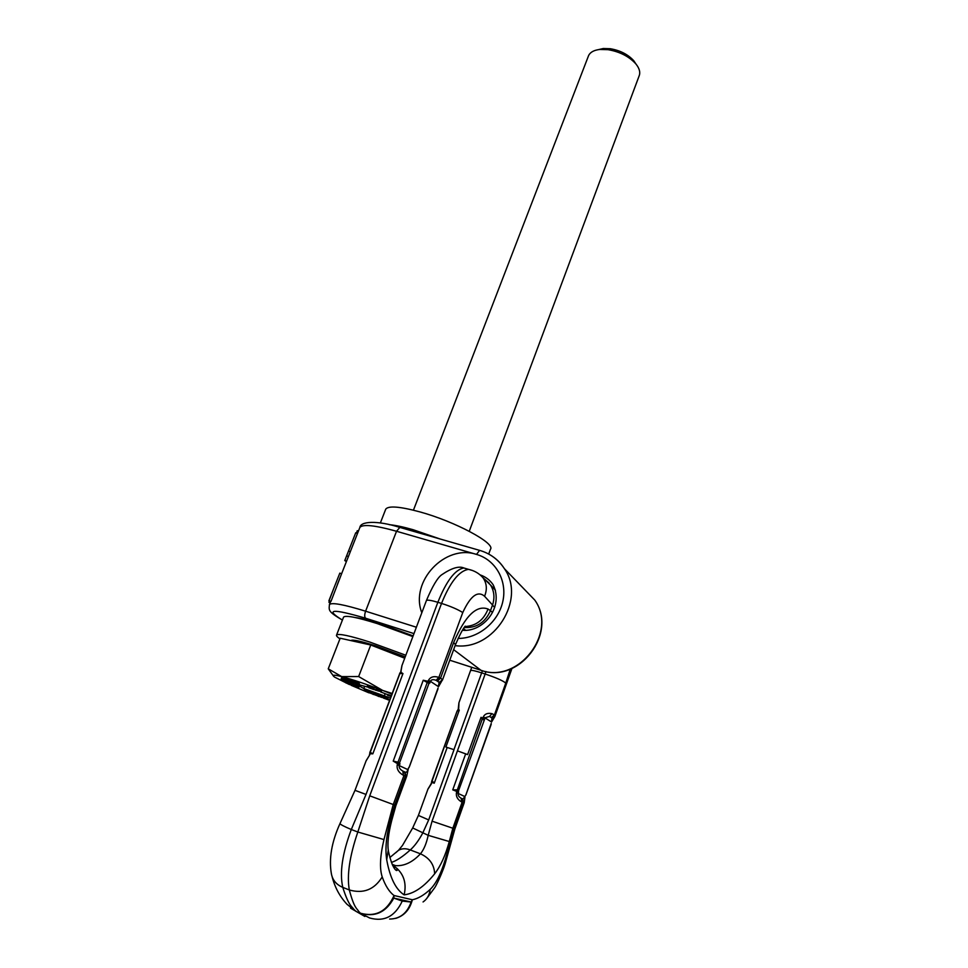 <?xml version="1.0" encoding="UTF-8"?>
<svg xmlns="http://www.w3.org/2000/svg" width="968" height="968" viewBox="0 0 968 968"><rect width="100%" height="100%" fill="white"/><g stroke="black" fill="none" stroke-linecap="round" stroke-linejoin="round"><path stroke-width="1.45" d="M329.132 600.632L333.779 588.423L328.878 600.874L331.056 601.237L341.583 573.806M331.056 601.237L328.878 600.874M346.411 561.573L344.777 560.557L346.592 555.922L348.444 556.479L346.532 561.246M357.482 533.477L355.728 532.787L348.48 551.179L350.319 551.724L348.444 556.479M355.329 617.56C360.725 618.189 368.941 620.246 379.964 623.731L413.106 635.903M458.033 638.432C478.531 638.565 498.629 621.819 502.9 601.08C507.365 580.352 495.422 559.758 476.51 554.41C445.123 543.822 409.646 581.466 421.806 612.78M329.447 601.055L328.963 602.386L330.052 603.052M329.58 599.059L334.517 586.523M333.779 588.423L339.816 573.141L341.607 573.697M346.592 555.922L348.468 551.179M358.45 531.033L357.265 530.694L356.514 533.017M328.963 602.386L330.161 602.774M344.777 560.557L346.568 561.101M489.215 583.159L482.996 577.751C486.819 583.293 487.34 589.452 484.569 596.252L492.531 605.012C494.89 597.849 494.237 591.218 490.582 585.096L483.056 577.836M492.531 605.012L490.486 610.651L492.494 612.49M423.064 901.958C427.118 899.139 429.502 894.94 430.203 889.386C423.96 895.194 418.019 898.655 412.368 899.768L394.061 895.521C389.293 891.976 385.349 885.768 382.215 876.911C374.41 889.604 363.448 893.96 349.327 889.979C354.421 909.134 357.18 908.468 358.632 911.324L360.386 913.199C374.858 917.47 385.99 912.437 393.807 898.086L394.061 895.521C386.934 911.433 375.705 917.325 360.399 913.211L369.643 917.979C384.211 922.068 395.077 916.43 402.24 901.087L411.097 902.019L412.368 899.768C409.815 909.509 404.285 915.716 395.743 918.378M402.24 901.087L393.807 898.086M464.398 627.506C476.438 628.171 485.137 622.557 490.486 610.651L488.053 609.041C476.583 604.661 465.1 615.866 453.629 642.631L440.585 678.048L438.867 677.394C433.966 675.833 430.494 676.826 428.461 680.359L428.098 681.315L423.234 680.25L427.916 681.883L427.469 682.658L429.018 683.239L429.804 683.069L429.308 682.016L428.098 681.315L427.662 682.755M482.415 670.703L481.653 672.881C475.106 670.764 471.428 670.001 470.629 670.582L470.581 670.691M485.972 671.526L485.162 674.018C495.955 677.612 502.815 680.625 505.768 683.081L494.43 714.941L494.854 716.538L491.55 722.055M510.281 669.166L505.768 683.081M458.687 790.408L457.344 789.864L482.233 719.055L483.383 718.51L482.548 719.381L483.855 719.974L483.383 718.51L484.714 718.934L485.149 717.724L489.578 716.417L492.01 718.099L494.842 715.691L511.564 668.658M465.656 753.854L457.477 750.865L467.604 754.604L465.656 753.854L452.746 789.852L457.186 791.267L458.675 790.408L484.714 718.934L481.06 717.324L482.838 718.256L483.322 716.852C484.871 713.827 487.739 712.763 491.938 713.658L489.578 716.417L491.901 717.978L494.769 715.558M492.01 718.099L491.405 721.886L483.322 716.852M465.015 796.64L464.229 802.654L461.627 801.976C457.61 799.641 455.868 796.531 456.424 792.671L457.344 789.864L457.186 791.267L458.638 792.163L452.746 789.852L457.186 789.864M464.18 802.811L454.863 829.019L454.016 828.632L463.236 802.738L462.68 798.963L461.179 798.237L461.627 801.976M465.402 795.587L466.104 794.595M491.187 723.556L465.923 794.776M456.424 792.671L464.846 796.543L462.982 799.072L461.179 798.237C458.784 796.87 457.791 795.248 458.191 793.397L458.675 790.408M462.68 798.963L463.611 802.883M457.779 709.907L459.268 710.004L457.791 709.895L457.489 710.96L459.243 710.246L445.897 747.054L453.944 749.643L481.653 672.881L485.162 674.018L432.067 821.166L454.016 828.632L445.256 859.644L446.103 860.31C443.453 871.224 435.358 887.257 434.668 887.765L426.694 898.534M395.876 805.678L393.25 804.529L403.922 775.55L406.766 776.07L408.448 768.168M398.937 764.091L399.602 763.123L399.966 763.764L399.119 763.667L393.214 761.114L397.594 763.716L399.966 763.764L399.3 765.555C398.804 767.624 400.014 769.463 402.906 771.109L404.781 772.004L405.338 776.203L394.702 805.098L390.515 819.969C386.28 835.638 385.01 848.888 386.704 859.741C389.983 877.807 395.791 889.507 404.14 894.855C406.62 883.917 404.14 875.011 396.674 868.151L392.693 865.537M461.554 798.431L462.111 802.218L452.867 828.185L449.285 841.531C445.461 855.409 440.585 866.166 434.656 873.801C424.347 886.615 414.183 893.633 404.14 894.855M389.608 919.043C399.966 918.947 407.141 913.272 411.122 902.019L393.843 898.098M340.034 823.465L339.986 823.587C331.649 842.039 328.769 858.737 331.371 873.693C332.569 880.13 336.368 884.679 342.769 887.366C348.904 906.544 351.929 906.254 353.973 909.436L356.103 911.457M364.888 916.466L350.561 908.153M445.897 747.054L454.028 749.668L428.679 819.92L422.641 833.242C418.66 840.587 414.546 846.153 410.275 849.94C402.797 856.644 396.505 860.806 391.399 862.428M428.679 819.92L418.394 815.419L412.683 827.955L428.195 835.336C426.44 843.527 423.851 849.686 420.439 853.812L410.275 849.94C405.846 848.246 401.926 848.367 398.526 850.291L395.718 852.772M434.656 873.801C434.233 864.581 429.489 857.914 420.439 853.812C412.513 862.282 404.213 866.227 395.549 865.646L392.524 865.162M388.265 850.17L386.704 859.741M396.674 868.151L397.146 869.784C397.836 871.575 392.96 871.865 388.495 851.465C387.164 844.423 388.241 834.101 391.713 820.537L390.515 819.969M401.998 665.44L400.788 672.288L402.966 673.559L400.377 672.772L399.615 673.51M372.825 753.83L369.849 753.745L369.861 752.124L372.825 753.83L402.966 673.559L399.881 673.522L370.272 752.245L370.139 753.213L372.825 753.83M369.873 753.189L369.74 754.859L366.061 760.945M382.215 876.911C379.444 868.538 380.037 856.087 383.969 839.571L357.821 832.008C349.557 856.281 346.726 875.604 349.327 889.979L342.769 887.366C339.49 872.737 342.333 853.461 351.299 829.515L366.013 794.438L355.002 790.336L366.182 760.63L369.74 754.859M400.946 672.337L400.05 673.51M400.377 672.772L399.748 673.51M369.97 752.33L399.966 672.869M370.091 753.189L370.163 752.184M370.272 753.915L370.405 752.342M366.013 794.438L437.863 602.29C446.381 581.006 455.045 569.571 463.853 567.974L468.209 569.365M426.356 600.692L426.416 600.535C427.324 599.7 431.135 600.293 437.863 602.29L441.529 603.415C450.144 582.131 459.147 570.781 468.524 569.353L472.699 570.551M355.002 790.336L339.986 823.587C340.325 824.482 344.1 826.466 351.299 829.515L357.821 832.008L369.728 795.817L393.25 804.529L383.969 839.571M332.121 876.657C334.831 887.366 339.792 896.586 347.004 904.293L356.115 911.469M398.247 762.215L397.231 764.708C396.517 769.003 398.562 772.512 403.329 775.259L403.366 771.351M427.711 681.182L398.029 762.155L393.214 761.114L423.234 680.25L427.239 682.513M427.916 681.883L429.018 683.239L399.542 762.893L398.029 762.155L397.836 763.111M428.812 682.246L429.199 683.154M429.308 682.016L429.804 683.069L430.445 681.339L428.461 680.359M437.984 688.865L409.355 766.825M437.705 689.736L437.972 688.115M442.449 680.105L455.504 644.579L453.629 642.631M442.473 679.802L440.585 678.048L437.705 680.988L436.036 680.335C433.192 679.197 431.329 679.536 430.445 681.339L438.274 686.542L439.169 682.404L442.473 679.802L438.492 686.76M436.036 680.335L438.867 677.394L462.764 612.55C470.484 595.84 477.756 590.407 484.569 596.252M437.705 680.988L439.169 682.404L436.278 680.456L439.169 677.503M465.088 626.514C476.014 625.933 483.673 620.101 488.053 609.041M408.472 768.132L409.355 766.765L408.472 768.132M403.329 775.259L402.906 771.109L405.156 772.149L405.822 776.396M404.781 772.004L405.156 772.149C406.572 772.524 407.395 771.641 407.637 769.5L397.231 764.708M398.731 763.51L399.602 763.123M397.207 763.546L397.763 762.119M432.067 821.166L428.195 835.336L449.285 841.531M481.06 717.324L467.604 754.604M491.938 713.658L494.43 714.941L491.55 717.373M482.233 719.055L480.89 717.506M418.394 815.419L428.001 788.968L431.909 782.459L434.245 783.197L431.922 782.18L432.139 780.813L431.68 782.398M389.862 857.527L398.526 850.291L402.506 845.415L412.707 827.918M427.916 789.186L431.474 783.693M431.147 783.608L457.138 710.984M457.852 709.774L458.687 708.588L457.804 710.839M431.607 781.515L457.15 710.887M458.687 708.588L458.965 702.695M380.364 522.95L385.772 509.083C388.628 505.599 399.99 506.53 419.834 511.878C455.033 521.486 495.834 543.435 490.449 549.292L488.695 554.059M389.293 524.668C395.452 525.261 403.353 526.931 412.997 529.678L440.065 538.982M405.834 655.251L369.849 642.074C349.847 635.722 338.752 633.362 336.586 635.008L343.592 617.064C345.866 615.14 356.998 617.294 376.988 623.501L412.852 636.593M336.586 635.008C336.09 635.734 337.215 637.005 339.937 638.856M405.229 656.861L375.427 645.777C360.713 641.082 352.534 639.34 350.888 640.55L350.864 640.586M404.709 658.216L370.744 645.003L340.179 638.215L328.249 668.815L333.161 675.628M370.744 645.003L358.644 676.547L341.692 676.608C333.645 674.587 331.322 674.769 334.698 677.164L349.545 684.618M351.021 685.259L368.856 692.798L371.906 693.1L363.871 690.595L364.307 689.857L364.041 690.571M369.679 692.882L373.091 694.189M374.047 694.552L377.653 695.895M378.621 696.258L382.106 697.529M388.337 699.743L389.426 700.118M391.725 694.02L382.687 690.438C365.819 684.001 352.158 679.391 341.692 676.608L328.249 668.815M391.955 693.39L382.687 690.438L358.644 676.547M368.82 687.365L355.8 683.928L363.786 688.538L390.225 697.989M387.805 694.685L380.726 691.963M378.464 691.079L377.859 690.85M375.354 689.894L374.059 689.398M384.792 697.396L380.194 695.375L379.928 696.101L388.277 699.925L379.928 696.101M388.277 699.925L388.543 699.211L385.821 697.347L384.659 697.759M378.536 696.464L378.899 695.205L377.859 694.576L373.563 693.112L373.055 694.419L375.596 694.6L378.536 696.464L377.593 695.29L373.128 693.862M371.906 693.1L372.172 692.374L364.307 689.857M354.687 685.707L345.77 682.851L358.717 687.631L348.117 683.674L354.687 685.707L354.966 684.981L353.526 684.436M358.717 687.631L358.995 686.917L356.998 686.203M356.805 686.711L357.083 685.997L354.905 685.15M343.519 678.737L341.45 677.999L341.172 678.737L351.953 682.936L341.172 678.737M350.283 680.722L343.87 678.326L343.386 679.076L353.441 683.166L343.386 679.076M353.332 684.957L343.241 681.496L353.332 684.957L353.61 684.231L351.904 683.577M351.747 684.001L351.844 683.142L348.383 681.714L345.201 680.722L344.886 681.508L346.604 682.331L341.147 680.201L351.711 684.049L344.886 681.508M344.789 681.678L345.068 680.952L343.434 680.322M343.253 680.819L343.531 680.093L341.934 679.512L341.147 680.201M359.418 684.618L359.406 683.674L354.373 681.339L350.597 680.044L350.234 680.843L359.334 684.678L350.234 680.843M372.547 688.442L372.825 687.691L367.501 685.792L367.211 686.542L370.139 687.921L368.675 687.728L373.975 689.615L367.211 686.542M373.975 689.615L374.265 688.877L372.668 688.115M381.211 691.696L381.489 690.946L376.08 688.889L375.79 689.639L377.762 690.704L375.269 690.087L381.211 691.696L375.79 689.639M375.874 689.422L375.269 690.087M391.145 695.544L387.865 694.54L387.587 695.29L390.83 696.379M384.163 696.379L385.191 693.669M363.786 688.538L364.67 686.251M383.643 696.996L383.376 697.71M385.821 697.347L385.554 698.073M381.235 695.738L380.956 696.464M383.425 697.843L387.103 699.416L383.389 698.061M368.372 692.483L364.803 690.958L370.635 692.713L368.372 692.483L368.59 691.902M346.762 682.053L350.67 683.626L346.762 682.053M346.907 680.637L352.534 682.706L347.028 680.335M355.982 683.759L354.578 683.226L356.055 683.565M355.038 682.585L351.239 681.194L355.038 682.585M390.866 696.282L387.587 695.29M373.563 693.112L373.285 693.826M373.878 693.161L373.6 693.875M374.495 693.318L374.217 694.032M375.112 693.511L374.834 694.225M375.874 693.778L375.608 694.492M376.491 694.008L376.225 694.721M377.254 694.31L376.988 695.024M377.859 694.576L377.593 695.29M378.464 694.879L378.198 695.593M378.754 695.06L378.488 695.774M378.899 695.205L378.621 695.919M365.275 689.942L364.996 690.656M365.735 690.027L365.468 690.753M366.291 690.172L366.013 690.886M367.138 690.426L366.86 691.152M367.852 690.68L367.574 691.394M368.651 690.97L368.372 691.696M356.309 685.622L356.042 686.348M358.426 686.639L358.148 687.365M354.385 684.703L354.106 685.429M353.211 684.013L352.933 684.739M346.229 680.976L345.951 681.702M345.673 680.819L345.394 681.545M347.27 681.315L346.98 682.041M348.383 681.714L348.105 682.44M349.569 682.162L349.291 682.888M350.573 682.549L350.295 683.287M351.432 682.924L351.154 683.65M351.844 683.142L351.553 683.868M341.462 679.415L341.184 680.141M341.934 679.512L341.656 680.238M342.708 679.742L342.43 680.468M343.337 679.96L343.059 680.685M343.628 680.395L343.35 681.121M344.366 680.685L344.088 681.411M345.201 680.722L344.923 681.448M341.68 678.011L341.389 678.75M343.87 678.326L343.592 679.064M344.487 678.495L344.209 679.234M345.455 678.822L345.177 679.56M346.29 679.125L346.012 679.863M347.27 679.5L346.992 680.238M347.972 679.778L347.681 680.516M349.085 680.226L348.807 680.964M353.889 682.537L353.647 683.166M350.597 680.044L350.319 680.782M351.009 680.129L350.719 680.879M351.578 680.298L351.287 681.048M352.316 680.54L352.025 681.29M353.368 680.94L353.09 681.678M354.373 681.339L354.082 682.077M355.413 681.787L355.123 682.525M356.66 682.343L356.381 683.081M357.797 682.876L357.519 683.614M358.825 683.36L358.535 684.11M359.406 683.674L359.116 684.412M368.445 686.13L368.155 686.881M370.756 687.232L370.466 687.97M371.881 687.365L371.603 688.103M377.036 689.252L376.746 690.002M378.573 690.099L378.282 690.85M380.533 690.583L380.255 691.333M469.25 531.287L639.11 75.952C640.55 72.431 639.485 68.438 635.928 63.985C629.164 56.495 619.883 51.727 608.086 49.683L599.821 49.453C593.965 50.13 590.226 52.187 588.568 55.636L413.433 510.184M588.278 56.386L588.568 55.636M598.49 49.622L603.245 48.521L610.264 48.715C620.258 50.433 628.123 54.474 633.859 60.839L635.928 63.985M635.988 64.057L633.859 60.839M523.482 588.411L534.784 600.087C558.173 632.503 518.267 684.533 480.515 670.122L449.757 660.212L480.527 670.134M455.129 645.62C493.825 651.149 526.41 599.555 504.413 568.7L534.784 600.087C558.354 632.975 518.872 684.4 480.939 670.267L453.641 649.661M329.338 604.831L329.483 604.492C328.83 610.457 327.958 611.534 342.418 620.089C324.486 609.066 332.193 608.461 365.577 618.213L413.977 633.604M330.693 601.443L329.483 604.492C331.951 602.302 343.991 604.54 365.601 611.195C364.428 614.644 364.428 616.991 365.577 618.213M489.384 554.446C495.543 557.931 500.553 562.674 504.413 568.7C498.351 559.528 490.074 553.418 479.608 550.369L476.51 554.41L396.529 531.263L365.601 611.195L416.373 627.228M480.116 550.514L399.832 527.403L396.529 531.263C375.027 525.273 362.806 523.99 359.878 527.403L359.66 527.959M350.295 551.724L359.878 527.403C360.495 521.389 376.709 520.082 399.832 527.403L400.401 527.56M480.443 574.992C485.754 576.88 490.002 580.147 493.184 584.817C504.062 607.239 483.431 632.201 462.474 630.289M494.672 607.517L492.518 605.073M465.656 630.337L463.587 628.643M430.203 889.386C435.866 883.917 440.888 874.007 445.256 859.644M400.195 672.76L401.139 671.344M369.728 795.817L441.529 603.415C450.773 606.391 457.864 609.429 462.764 612.55M447.192 747.441L434.245 783.197L432.212 780.898M347.935 557.701L337.324 584.611M490.582 585.096L495.447 590.19M471.731 667.303L458.929 702.78L458.287 708.576M511.927 668.501L494.938 716.296M465.838 795.151L491.175 724.403M491.187 723.447L491.187 724.379M446.115 860.274L454.863 829.019M394.448 866.529L395.549 865.646L392.149 864.327M400.825 671.369L401.938 665.609L426.416 600.535C432.43 586.293 437.536 577.69 441.735 574.75C451.572 568.071 458.941 565.82 463.853 567.974L468.524 569.353C474.405 570.648 479.233 573.443 482.996 577.751M369.449 754.81L369.849 753.14M409.028 767.576L437.984 688.2M455.553 644.446C459.873 634.524 463.091 628.426 465.233 626.163M406.681 776.288L395.888 805.654L391.725 820.513M407.891 769.645L408.387 768.29M431.595 782.386L431.607 781.587M603.245 48.521L599.821 49.453"/></g></svg>
